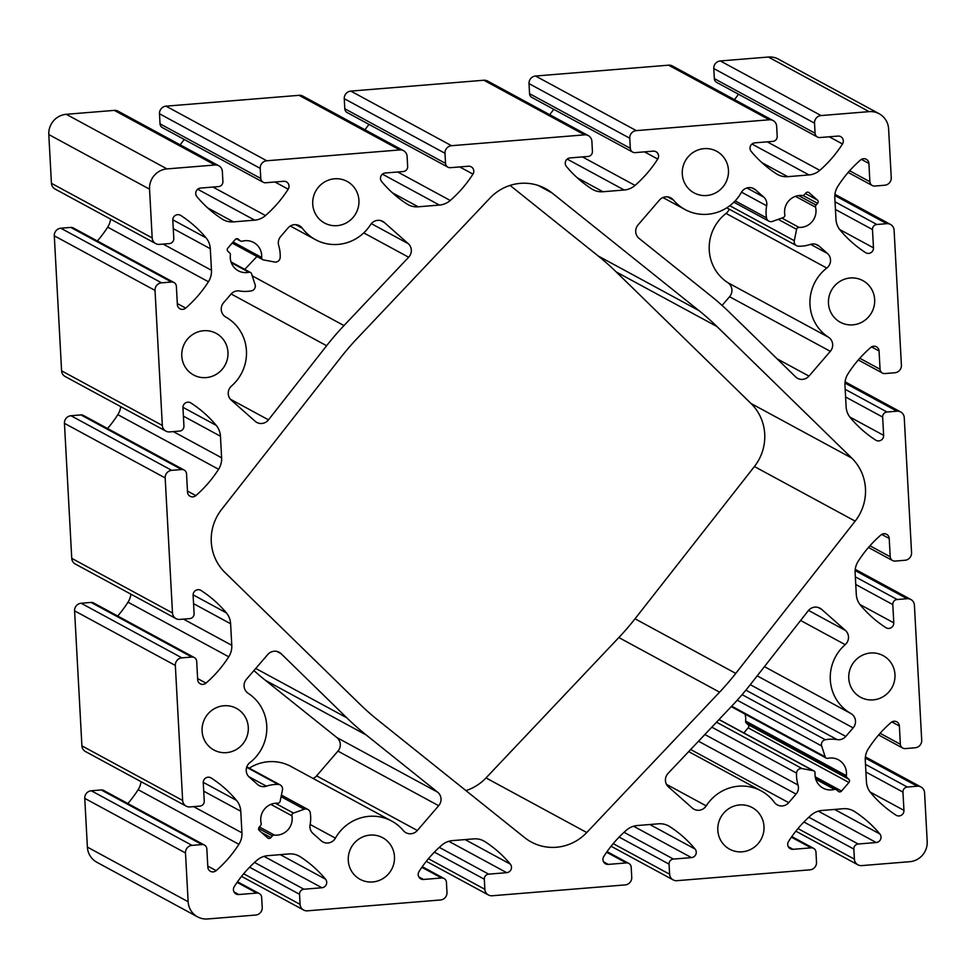 <?xml version="1.0" encoding="UTF-8"?>
<svg xmlns="http://www.w3.org/2000/svg" width="976" height="976" viewBox="0 0 976 976"><rect width="100%" height="100%" fill="white"/><g stroke="black" fill="none" stroke-linecap="round" stroke-linejoin="round"><path stroke-width="1.46" d="M408.236 243.646A9.467 9.187 -61.5 0 1 408.651 257.237L343.979 325.581A279.343 271.035 118.5 0 0 326.618 345.724L268.485 419.851A9.467 9.187 -61.5 0 1 255.139 421.266L231.312 400.184A9.467 9.187 -61.5 0 1 231.556 385.959A42.615 41.346 118.5 0 0 225.834 317.066A9.467 9.187 -61.5 0 1 223.589 302.719L230.97 294.166A9.467 9.187 -61.5 0 1 239.584 290.982A35.038 33.989 118.5 0 0 251.43 290.848A4.734 4.599 118.5 0 0 255.09 284.65L251.564 273.78A2.367 2.294 118.5 0 0 248.929 272.267A16.092 15.616 -61.5 0 1 230.397 254.943A2.367 2.294 118.5 0 0 229.641 252.906L227.994 251.442A2.367 2.294 -61.5 0 1 227.811 248.136L235.216 239.535A2.367 2.294 -61.5 0 1 238.486 239.266L240.145 240.73A2.367 2.294 118.5 0 0 242.231 241.206A16.092 15.616 -61.5 0 1 261.666 257.481A2.367 2.294 118.5 0 0 263.496 259.921L274.61 262.007A4.734 4.599 118.5 0 0 280.173 257.493A35.038 33.989 118.5 0 0 278.709 245.586A9.467 9.187 -61.5 0 1 280.673 236.509L288.042 227.945A9.467 9.187 -61.5 0 1 302.365 228.262A42.615 41.346 118.5 0 0 315.529 239.681A42.615 41.346 118.5 0 0 370.526 224.724A9.467 9.187 -61.5 0 1 384.41 222.565L408.236 243.646L371.331 223.638M192.04 845.375A7.1 6.893 118.5 0 0 185.489 852.963L188.136 901.726A18.934 18.373 118.5 0 0 207.62 918.965L255.663 915.049A7.1 6.893 118.5 0 0 262.215 907.448L261.666 897.371A4.734 4.599 118.5 0 0 256.798 893.064L238.778 894.528A5.209 5.051 -61.5 0 1 234.252 886.635A118.364 114.851 -61.5 0 1 256.944 860.271A18.934 18.373 -61.5 0 1 267.753 855.671L289.006 853.939A18.934 18.373 -61.5 0 1 300.218 856.733A118.364 114.851 -61.5 0 1 325.557 879.193A5.209 5.051 -61.5 0 1 321.921 887.745L303.914 889.221A4.734 4.599 118.5 0 0 299.547 894.284L300.083 904.362A7.1 6.893 118.5 0 0 307.403 910.828L440.432 899.982A7.1 6.893 118.5 0 0 446.984 892.381L446.435 882.304A4.734 4.599 118.5 0 0 441.555 877.985L423.547 879.461A5.209 5.051 -61.5 0 1 419.021 871.568A118.364 114.851 -61.5 0 1 441.713 845.192A18.934 18.373 -61.5 0 1 452.522 840.604L473.775 838.872A18.934 18.373 -61.5 0 1 484.987 841.666A118.364 114.851 -61.5 0 1 510.326 864.126A5.209 5.051 -61.5 0 1 506.69 872.678L488.671 874.142A4.734 4.599 118.5 0 0 484.316 879.217L484.852 889.295A7.1 6.893 118.5 0 0 492.16 895.761L625.201 884.903A7.1 6.893 118.5 0 0 631.74 877.314L631.204 867.237A4.734 4.599 118.5 0 0 626.324 862.918L608.316 864.394A5.209 5.051 -61.5 0 1 603.778 856.501A118.364 114.851 -61.5 0 1 626.482 830.125A18.934 18.373 -61.5 0 1 637.291 825.537L658.544 823.805A18.934 18.373 -61.5 0 1 669.756 826.599A118.364 114.851 -61.5 0 1 695.095 849.047A5.209 5.051 -61.5 0 1 691.459 857.611L673.44 859.075A4.734 4.599 118.5 0 0 669.072 864.138L669.621 874.215A7.1 6.893 118.5 0 0 676.929 880.681L809.97 869.836A7.1 6.893 118.5 0 0 816.509 862.235L815.973 852.158A4.734 4.599 118.5 0 0 811.093 847.851L793.073 849.315A5.209 5.051 -61.5 0 1 788.547 841.434A118.364 114.851 -61.5 0 1 811.251 815.058A18.934 18.373 -61.5 0 1 822.06 810.458L843.313 808.726A18.934 18.373 -61.5 0 1 854.512 811.52A118.364 114.851 -61.5 0 1 879.864 833.98A5.209 5.051 -61.5 0 1 876.228 842.532L858.209 844.008A4.734 4.599 118.5 0 0 853.841 849.071L854.39 859.148A7.1 6.893 118.5 0 0 861.698 865.614L909.742 861.698A18.934 18.373 118.5 0 0 927.2 841.446L924.565 792.683A7.1 6.893 118.5 0 0 917.245 786.217L907.314 787.034A4.734 4.599 118.5 0 0 902.959 792.097L903.947 810.373A5.209 5.051 -61.5 0 1 896.066 815.18A118.364 114.851 -61.5 0 1 870.69 792.768A18.934 18.373 -61.5 0 1 866.444 781.886L865.273 760.328A18.934 18.373 -61.5 0 1 868.311 748.848A118.364 114.851 -61.5 0 1 891.051 722.508A5.209 5.051 -61.5 0 1 899.372 725.998L900.36 744.273A4.734 4.599 118.5 0 0 905.24 748.592L915.171 747.775A7.1 6.893 118.5 0 0 921.71 740.186L914.402 605.169A7.1 6.893 118.5 0 0 907.094 598.703L897.164 599.52A4.734 4.599 118.5 0 0 892.796 604.583L893.784 622.859A5.209 5.051 -61.5 0 1 885.915 627.666A118.364 114.851 -61.5 0 1 860.527 605.254A18.934 18.373 -61.5 0 1 856.294 594.372L855.122 572.814A18.934 18.373 -61.5 0 1 858.16 561.334A118.364 114.851 -61.5 0 1 880.889 534.994A5.209 5.051 -61.5 0 1 889.221 538.484L890.21 556.759A4.734 4.599 118.5 0 0 895.077 561.078L905.008 560.261A7.1 6.893 118.5 0 0 911.56 552.672L904.252 417.655A7.1 6.893 118.5 0 0 896.944 411.189L887.013 412.006A4.734 4.599 118.5 0 0 882.646 417.069L883.634 435.345A5.209 5.051 -61.5 0 1 875.753 440.152A118.364 114.851 -61.5 0 1 850.377 417.74A18.934 18.373 -61.5 0 1 846.131 406.858L844.96 385.3A18.934 18.373 -61.5 0 1 847.998 373.82A118.364 114.851 -61.5 0 1 870.738 347.48A5.209 5.051 -61.5 0 1 879.059 350.97L880.047 369.245A4.734 4.599 118.5 0 0 884.927 373.564L894.858 372.747A7.1 6.893 118.5 0 0 901.409 365.158L894.089 230.141A7.1 6.893 118.5 0 0 886.781 223.675L876.851 224.492A4.734 4.599 118.5 0 0 872.483 229.555L873.483 247.831A5.209 5.051 -61.5 0 1 865.602 252.638A118.364 114.851 -61.5 0 1 840.226 230.226A18.934 18.373 -61.5 0 1 835.981 219.344L834.809 197.786A18.934 18.373 -61.5 0 1 837.847 186.306A118.364 114.851 -61.5 0 1 860.576 159.966A5.209 5.051 -61.5 0 1 868.908 163.456L869.897 181.731A4.734 4.599 118.5 0 0 874.777 186.05L884.707 185.233A7.1 6.893 118.5 0 0 891.247 177.644L888.611 128.893A18.934 18.373 118.5 0 0 869.116 111.642L821.072 115.558A7.1 6.893 118.5 0 0 814.533 123.159L815.07 133.236A4.734 4.599 118.5 0 0 819.95 137.543L837.969 136.079A5.209 5.051 -61.5 0 1 842.495 143.972A118.364 114.851 -61.5 0 1 819.791 170.349A18.934 18.373 -61.5 0 1 808.982 174.936L787.73 176.668A18.934 18.373 -61.5 0 1 776.53 173.874A118.364 114.851 -61.5 0 1 751.178 151.414A5.209 5.051 -61.5 0 1 754.814 142.862L772.833 141.386A4.734 4.599 118.5 0 0 777.201 136.323L776.652 126.246A7.1 6.893 118.5 0 0 769.344 119.78L636.315 130.625A7.1 6.893 118.5 0 0 629.764 138.226L630.313 148.303A4.734 4.599 118.5 0 0 635.181 152.622L653.2 151.146A5.209 5.051 -61.5 0 1 657.726 159.039A118.364 114.851 -61.5 0 1 635.022 185.416A18.934 18.373 -61.5 0 1 624.213 190.003L602.973 191.735A18.934 18.373 -61.5 0 1 591.761 188.941A118.364 114.851 -61.5 0 1 566.409 166.481A5.209 5.051 -61.5 0 1 570.057 157.929L588.064 156.465A4.734 4.599 118.5 0 0 592.432 151.402L591.883 141.313A7.1 6.893 118.5 0 0 584.575 134.847L451.546 145.705A7.1 6.893 118.5 0 0 444.995 153.293L445.544 163.382A4.734 4.599 118.5 0 0 450.412 167.689L468.431 166.225A5.209 5.051 -61.5 0 1 472.957 174.106A118.364 114.851 -61.5 0 1 450.253 200.483A18.934 18.373 -61.5 0 1 439.444 205.07L418.204 206.802A18.934 18.373 -61.5 0 1 406.992 204.008A118.364 114.851 -61.5 0 1 381.64 181.56A5.209 5.051 -61.5 0 1 385.288 172.996L403.295 171.532A4.734 4.599 118.5 0 0 407.663 166.469L407.114 156.392A7.1 6.893 118.5 0 0 399.806 149.926L266.777 160.772A7.1 6.893 118.5 0 0 260.226 168.372L260.775 178.449A4.734 4.599 118.5 0 0 265.643 182.756L283.662 181.292A5.209 5.051 -61.5 0 1 288.188 189.185A118.364 114.851 -61.5 0 1 265.496 215.55A18.934 18.373 -61.5 0 1 254.687 220.149L233.435 221.881A18.934 18.373 -61.5 0 1 222.223 219.088A118.364 114.851 -61.5 0 1 196.884 196.627A5.209 5.051 -61.5 0 1 200.519 188.075L218.539 186.599A4.734 4.599 118.5 0 0 222.894 181.536L222.357 171.459A7.1 6.893 118.5 0 0 215.037 164.993L167.006 168.909A18.934 18.373 118.5 0 0 149.548 189.173L152.183 237.924A7.1 6.893 118.5 0 0 159.491 244.39L169.421 243.573A4.734 4.599 118.5 0 0 173.789 238.51L172.801 220.234A5.209 5.051 -61.5 0 1 180.682 215.428A118.364 114.851 -61.5 0 1 206.058 237.839A18.934 18.373 -61.5 0 1 210.304 248.721L211.463 270.279A18.934 18.373 -61.5 0 1 208.437 281.759A118.364 114.851 -61.5 0 1 185.696 308.099A5.209 5.051 -61.5 0 1 177.364 304.61L176.375 286.334A4.734 4.599 118.5 0 0 171.508 282.015L161.577 282.833A7.1 6.893 118.5 0 0 155.025 290.421L162.333 425.438A7.1 6.893 118.5 0 0 169.653 431.904L179.584 431.087A4.734 4.599 118.5 0 0 183.939 426.024L182.951 407.748A5.209 5.051 -61.5 0 1 190.832 402.942A118.364 114.851 -61.5 0 1 216.208 425.353A18.934 18.373 -61.5 0 1 220.454 436.235L221.625 457.793A18.934 18.373 -61.5 0 1 218.587 469.273A118.364 114.851 -61.5 0 1 195.847 495.613A5.209 5.051 -61.5 0 1 187.526 492.124L186.538 473.848A4.734 4.599 118.5 0 0 181.658 469.529L171.727 470.347A7.1 6.893 118.5 0 0 165.176 477.935L172.496 612.952A7.1 6.893 118.5 0 0 179.804 619.418L189.734 618.601A4.734 4.599 118.5 0 0 194.102 613.538L193.114 595.262A5.209 5.051 -61.5 0 1 200.983 590.456A118.364 114.851 -61.5 0 1 226.371 612.867A18.934 18.373 -61.5 0 1 230.604 623.749L231.776 645.307A18.934 18.373 -61.5 0 1 228.738 656.787A118.364 114.851 -61.5 0 1 206.009 683.127A5.209 5.051 -61.5 0 1 197.677 679.638L196.688 661.362A4.734 4.599 118.5 0 0 191.821 657.043L181.89 657.861A7.1 6.893 118.5 0 0 175.338 665.449L182.646 800.466A7.1 6.893 118.5 0 0 189.954 806.932L199.885 806.115A4.734 4.599 118.5 0 0 204.252 801.052L203.264 782.776A5.209 5.051 -61.5 0 1 211.145 777.97A118.364 114.851 -61.5 0 1 236.521 800.381A18.934 18.373 -61.5 0 1 240.767 811.263L241.938 832.821A18.934 18.373 -61.5 0 1 238.9 844.301A118.364 114.851 -61.5 0 1 216.16 870.641A5.209 5.051 -61.5 0 1 207.839 867.152L206.839 848.876A4.734 4.599 118.5 0 0 201.971 844.557L192.04 845.375L91.293 790.767A7.1 6.893 118.5 0 0 84.753 798.356L87.389 847.107A18.934 18.373 118.5 0 0 96.844 862.259L197.579 916.867M729.182 209.157A9.467 9.187 -61.5 0 1 726.046 213.439A42.615 41.346 118.5 0 0 727.803 282.662A9.467 9.187 -61.5 0 1 729.572 296.728L722.069 305.427M391.681 821.06A42.615 41.346 118.5 0 0 335.402 838.152A9.467 9.187 -61.5 0 1 321.226 840.787L313.003 833.504A9.467 9.187 -61.5 0 1 310.087 824.818A35.038 33.989 118.5 0 0 310.246 812.776A4.734 4.599 118.5 0 0 304.244 809.214L293.459 813.081A2.367 2.294 118.5 0 0 291.909 815.79A16.092 15.616 -61.5 0 1 274.402 835.078A2.367 2.294 118.5 0 0 272.377 835.895L270.889 837.615A2.367 2.294 -61.5 0 1 267.619 837.884L259.36 830.564A2.367 2.294 -61.5 0 1 259.177 827.245L260.653 825.525A2.367 2.294 118.5 0 0 261.178 823.39A16.092 15.616 -61.5 0 1 277.684 803.211A2.367 2.294 118.5 0 0 280.124 801.284L282.467 789.938A4.734 4.599 118.5 0 0 278.16 784.387A35.038 33.989 118.5 0 0 266.411 786.18A9.467 9.187 -61.5 0 1 257.518 784.423L249.295 777.14A9.467 9.187 -61.5 0 1 249.954 762.561A42.615 41.346 118.5 0 0 248.197 693.338A9.467 9.187 -61.5 0 1 246.428 679.272L267.766 654.518A9.467 9.187 -61.5 0 1 281.161 653.749L346.773 717.787A279.343 271.035 118.5 0 0 366.146 734.928L437.626 792.17A9.467 9.187 -61.5 0 1 438.675 805.712L417.338 830.478A9.467 9.187 -61.5 0 1 403.344 830.588A42.615 41.346 118.5 0 0 391.681 821.06L290.946 766.453A42.615 41.346 118.5 0 0 249.246 768.161M253.931 670.573A279.343 271.035 118.5 0 0 265.411 680.321L336.879 737.563A9.467 9.187 -61.5 0 1 337.94 751.105L316.59 775.871A9.467 9.187 -61.5 0 1 313.064 778.445M204.484 845.082L103.737 790.475A4.734 4.599 118.5 0 0 101.223 789.95L91.293 790.767M141.069 781.678A18.934 18.373 -61.5 0 1 138.153 789.694A118.364 114.851 -61.5 0 1 127.844 803.553M194.322 657.568L93.586 602.961A4.734 4.599 118.5 0 0 91.073 602.436L81.142 603.253A7.1 6.893 118.5 0 0 74.591 610.842L81.911 745.859A7.1 6.893 118.5 0 0 85.449 751.532L186.196 806.139M130.906 594.164A18.934 18.373 -61.5 0 1 128.002 602.18A118.364 114.851 -61.5 0 1 117.693 616.039M184.171 470.054L83.424 415.447A4.734 4.599 118.5 0 0 80.923 414.922L70.992 415.739A7.1 6.893 118.5 0 0 64.44 423.328L71.748 558.345A7.1 6.893 118.5 0 0 75.298 564.018L176.034 618.625M120.756 406.65A18.934 18.373 -61.5 0 1 117.84 414.666A118.364 114.851 -61.5 0 1 107.543 428.525M174.021 282.54L73.273 227.933A4.734 4.599 118.5 0 0 70.76 227.408L60.829 228.225A7.1 6.893 118.5 0 0 54.29 235.814L61.598 370.831A7.1 6.893 118.5 0 0 65.136 376.504L165.883 431.111M110.593 219.136A18.934 18.373 -61.5 0 1 107.689 227.152A118.364 114.851 -61.5 0 1 97.38 241.011M218.807 165.786L118.072 111.166A7.1 6.893 118.5 0 0 114.302 110.386L66.258 114.302A18.934 18.373 118.5 0 0 48.8 134.554L51.435 183.317A7.1 6.893 118.5 0 0 54.985 188.99L155.733 243.597M184.183 139.434A118.364 114.851 -61.5 0 1 180.145 144.826M403.576 150.707L302.828 96.099A7.1 6.893 118.5 0 0 299.071 95.319L166.03 106.164A7.1 6.893 118.5 0 0 159.491 113.765L160.027 123.842A4.734 4.599 118.5 0 0 162.394 127.624L263.142 182.231M368.952 124.367A118.364 114.851 -61.5 0 1 364.914 129.759M588.345 135.64L487.597 81.032A7.1 6.893 118.5 0 0 483.84 80.239L350.799 91.097A7.1 6.893 118.5 0 0 344.26 98.686L344.796 108.763A4.734 4.599 118.5 0 0 347.163 112.557L447.911 167.164M553.721 109.3A118.364 114.851 -61.5 0 1 549.683 114.68M773.114 120.573L672.366 65.965A7.1 6.893 118.5 0 0 668.597 65.172L535.568 76.018A7.1 6.893 118.5 0 0 529.016 83.619L529.565 93.696A4.734 4.599 118.5 0 0 531.932 97.478L632.668 152.097M738.49 94.221A118.364 114.851 -61.5 0 1 734.452 99.613M879.156 113.741L778.421 59.133A18.934 18.373 118.5 0 0 768.38 57.035L720.337 60.951A7.1 6.893 118.5 0 0 713.785 68.552L714.334 78.629A4.734 4.599 118.5 0 0 716.701 82.411L817.437 137.018M510.07 185.403L598.178 255.968A260.397 252.662 -61.5 0 1 616.234 271.938L750.995 403.466A47.348 45.933 -61.5 0 1 754.411 466.528L635.022 618.784A260.397 252.662 -61.5 0 1 618.845 637.548L486.011 777.921A47.348 45.933 -61.5 0 1 465.93 790.597M744.981 714.078A16.092 15.616 -61.5 0 1 745.603 721.057A2.367 2.294 118.5 0 0 746.359 723.094L748.006 724.558A2.367 2.294 -61.5 0 1 748.189 727.864L743.822 732.927M256.944 256.493L244.756 269.376M830.32 351.336L808.97 376.102A9.467 9.187 -61.5 0 1 795.586 376.858L729.963 312.82A279.343 271.035 118.5 0 0 710.589 295.679L639.121 238.437A9.467 9.187 -61.5 0 1 638.06 224.895L659.41 200.129A9.467 9.187 -61.5 0 1 673.403 200.019A42.615 41.346 118.5 0 0 685.054 209.547A42.615 41.346 118.5 0 0 741.345 192.455A9.467 9.187 -61.5 0 1 755.509 189.82L763.744 197.103A9.467 9.187 -61.5 0 1 766.66 205.79A35.038 33.989 118.5 0 0 766.489 217.831A4.734 4.599 118.5 0 0 772.504 221.393L783.289 217.526A2.367 2.294 118.5 0 0 784.838 214.818A16.092 15.616 -61.5 0 1 802.345 195.529A2.367 2.294 118.5 0 0 804.37 194.712L805.847 192.992A2.367 2.294 -61.5 0 1 809.116 192.723L817.388 200.043A2.367 2.294 -61.5 0 1 817.571 203.362L816.082 205.082A2.367 2.294 118.5 0 0 815.558 207.217A16.092 15.616 -61.5 0 1 799.063 227.396A2.367 2.294 118.5 0 0 796.611 229.323L794.281 240.669A4.734 4.599 118.5 0 0 798.575 246.22A35.038 33.989 118.5 0 0 810.336 244.427A9.467 9.187 -61.5 0 1 819.218 246.184L827.453 253.467A9.467 9.187 -61.5 0 1 826.782 268.046A42.615 41.346 118.5 0 0 828.539 337.269A9.467 9.187 -61.5 0 1 830.32 351.336L729.572 296.728M203.606 330.73A23.668 22.973 118.5 0 0 182.341 349.445A23.668 22.973 118.5 0 0 193.59 374.979A23.668 22.973 118.5 0 0 225.066 365.109A23.668 22.973 118.5 0 0 216.16 333.353A23.668 22.973 118.5 0 0 203.606 330.73M334.561 178.791A23.668 22.973 118.5 0 0 313.296 197.506A23.668 22.973 118.5 0 0 324.557 223.04A23.668 22.973 118.5 0 0 356.02 213.171A23.668 22.973 118.5 0 0 347.114 181.414A23.668 22.973 118.5 0 0 334.561 178.791M704.099 148.645A23.668 22.973 118.5 0 0 682.834 167.372A23.668 22.973 118.5 0 0 694.082 192.894A23.668 22.973 118.5 0 0 725.558 183.024A23.668 22.973 118.5 0 0 716.652 151.268A23.668 22.973 118.5 0 0 704.099 148.645M850.291 277.977A23.668 22.973 118.5 0 0 829.027 296.704A23.668 22.973 118.5 0 0 840.275 322.226A23.668 22.973 118.5 0 0 871.751 312.369A23.668 22.973 118.5 0 0 862.845 280.6A23.668 22.973 118.5 0 0 850.291 277.977M870.604 653.005A23.668 22.973 118.5 0 0 849.327 671.732A23.668 22.973 118.5 0 0 860.588 697.254A23.668 22.973 118.5 0 0 892.064 687.397A23.668 22.973 118.5 0 0 883.146 655.628A23.668 22.973 118.5 0 0 870.604 653.005M739.637 804.944A23.668 22.973 118.5 0 0 718.373 823.671A23.668 22.973 118.5 0 0 729.633 849.193A23.668 22.973 118.5 0 0 761.097 839.323A23.668 22.973 118.5 0 0 752.191 807.567A23.668 22.973 118.5 0 0 739.637 804.944M370.111 835.09A23.668 22.973 118.5 0 0 348.835 853.805A23.668 22.973 118.5 0 0 360.095 879.339A23.668 22.973 118.5 0 0 391.571 869.47A23.668 22.973 118.5 0 0 382.653 837.713A23.668 22.973 118.5 0 0 370.111 835.09M223.919 705.758A23.668 22.973 118.5 0 0 202.654 724.473A23.668 22.973 118.5 0 0 213.903 750.007A23.668 22.973 118.5 0 0 245.379 740.137A23.668 22.973 118.5 0 0 236.46 708.381A23.668 22.973 118.5 0 0 223.919 705.758M524.624 837.603L377.822 720.032A260.397 252.662 -61.5 0 1 359.766 704.062L225.005 572.534A47.348 45.933 -61.5 0 1 221.589 509.472L340.978 357.216A260.397 252.662 -61.5 0 1 357.155 338.452L489.989 198.079A47.348 45.933 -61.5 0 1 545.499 188.612A47.348 45.933 -61.5 0 1 552.123 193.004L698.914 310.575A260.397 252.662 -61.5 0 1 716.982 326.545L851.743 458.073A47.348 45.933 -61.5 0 1 855.159 521.135L735.758 673.391A260.397 252.662 -61.5 0 1 719.58 692.167L586.759 832.528A47.348 45.933 -61.5 0 1 531.249 842.007A47.348 45.933 -61.5 0 1 524.624 837.603M692.326 808.043L668.499 786.961A9.467 9.187 -61.5 0 1 668.084 773.37L732.769 705.026A279.343 271.035 118.5 0 0 750.117 684.884L808.25 610.756A9.467 9.187 -61.5 0 1 821.609 609.341L845.436 630.423A9.467 9.187 -61.5 0 1 845.192 644.648A42.615 41.346 118.5 0 0 850.913 713.541A9.467 9.187 -61.5 0 1 853.146 727.889L845.777 736.441A9.467 9.187 -61.5 0 1 837.152 739.625A35.038 33.989 118.5 0 0 825.306 739.759A4.734 4.599 118.5 0 0 821.646 745.957L825.184 756.827A2.367 2.294 118.5 0 0 827.807 758.34A16.092 15.616 -61.5 0 1 846.351 775.664A2.367 2.294 118.5 0 0 847.095 777.701L848.754 779.165A2.367 2.294 -61.5 0 1 848.925 782.471L841.519 791.072A2.367 2.294 -61.5 0 1 838.262 791.341L836.603 789.877A2.367 2.294 118.5 0 0 834.504 789.401A16.092 15.616 -61.5 0 1 815.07 773.126A2.367 2.294 118.5 0 0 813.24 770.686L802.138 768.6A4.734 4.599 118.5 0 0 796.562 773.114A35.038 33.989 118.5 0 0 798.026 785.021A9.467 9.187 -61.5 0 1 796.074 794.098L788.706 802.662A9.467 9.187 -61.5 0 1 774.371 802.345A42.615 41.346 118.5 0 0 761.219 790.926A42.615 41.346 118.5 0 0 706.209 805.883A9.467 9.187 -61.5 0 1 692.326 808.043M363.755 232.898L408.651 257.237M84.753 798.356L185.489 852.963M230.324 399.172L268.485 419.851M231.141 293.971L326.618 345.724M87.389 847.107L188.136 901.726M101.223 789.95L201.971 844.557M252.235 275.854L343.979 325.581M380.872 220.637L384.41 222.565M777.091 358.814L808.97 376.102M667.621 196.884L673.403 200.019M751.971 187.904L755.509 189.82M746.908 187.978L763.744 197.103M741.516 192.162L766.66 205.79M735.172 200.861L766.489 217.831M808.238 192.248L809.116 192.723M805.383 193.541L817.388 200.043M803.053 195.493L817.571 203.362M798.575 195.578L816.082 205.082M795.477 196.335L815.558 207.217M781.825 218.051L799.063 227.396M778.214 219.344L796.611 229.323M729.804 205.716L794.281 240.669M815.68 244.268L819.218 246.184M810.617 244.342L827.453 253.467M726.046 213.439L826.782 268.046M727.803 282.662L828.539 337.269M666.462 784.338L706.209 805.883M818.059 607.414L821.609 609.341M808.531 610.415L845.436 630.423M800.625 620.492L845.192 644.648M764.415 666.657L850.913 713.541M757.193 675.868L853.146 727.889M750.276 684.676L845.777 736.441M745.884 690.154L837.152 739.625M742.102 694.656L825.306 739.759M737.222 700.195L821.646 745.957M731.695 706.16L825.184 756.827M745.603 721.057L846.351 775.664M746.359 723.094L847.095 777.701M748.006 724.558L848.754 779.165M748.189 727.864L848.925 782.471M815.204 776.811L841.519 791.072M815.777 779.238L834.504 789.401M718.983 719.593L813.24 770.686M716.518 722.191L802.138 768.6M711.809 727.169L796.562 773.114M704.855 734.513L798.026 785.021M698.511 741.223L796.074 794.098M690.666 749.519L788.706 802.662M486.011 777.921L586.759 832.528M276.867 651.419L281.161 653.749M255.761 668.45L346.773 717.787M265.411 680.321L366.146 734.928M336.879 737.563L437.626 792.17M337.94 751.105L438.675 805.712M316.59 775.871L417.338 830.478M310.148 824.464L335.402 838.152M281.076 796.66L304.244 809.214M275.342 803.26L293.459 813.081M270.864 804.383L291.909 815.79M259.421 826.965L274.402 835.078M258.616 828.441L272.377 835.895M261.678 832.626L270.889 837.615M246.66 767.307L278.16 784.387M248.721 776.591L266.411 786.18M538.191 185.452L552.123 193.004M598.178 255.968L698.914 310.575M616.234 271.938L716.982 326.545M750.995 403.466L851.743 458.073M754.411 466.528L855.159 521.135M635.022 618.784L735.758 673.391M618.845 637.548L719.58 692.167M207.778 866.09L216.16 870.641M138.153 789.694L238.9 844.301M193.614 806.627L241.938 832.821M203.716 791.182L240.767 811.263M203.264 782.349L236.521 800.381M210.499 777.616L211.145 777.97M81.911 745.859L182.646 800.466M74.591 610.842L175.338 665.449M81.142 603.253L181.89 657.861M91.073 602.436L191.821 657.043M197.628 678.576L206.009 683.127M128.002 602.18L228.738 656.787M183.451 619.113L231.776 645.307M193.565 603.668L230.604 623.749M193.102 594.835L226.371 612.867M200.348 590.102L200.983 590.456M71.748 558.345L172.496 612.952M64.44 423.328L165.176 477.935M70.992 415.739L171.727 470.347M80.923 414.922L181.658 469.529M187.465 491.062L195.847 495.613M117.84 414.666L218.587 469.273M173.301 431.599L221.625 457.793M183.415 416.154L220.454 436.235M182.951 407.321L216.208 425.353M190.186 402.588L190.832 402.942M61.598 370.831L162.333 425.438M54.29 235.814L155.025 290.421M60.829 228.225L161.577 282.833M70.76 227.408L171.508 282.015M177.315 303.548L185.696 308.099M107.689 227.152L208.437 281.759M163.138 244.085L211.463 270.279M173.252 228.64L210.304 248.721M172.789 219.807L206.058 237.839M180.035 215.074L180.682 215.428M51.435 183.317L152.183 237.924M48.8 134.554L149.548 189.173M66.258 114.302L167.006 168.909M114.302 110.386L215.037 164.993M207.705 207.937L233.435 221.881M197.664 189.234L254.687 220.149M212.927 187.063L265.496 215.55M274.951 182L288.188 189.185M160.027 123.842L260.775 178.449M159.491 113.765L260.226 168.372M166.03 106.164L266.777 160.772M299.071 95.319L399.806 149.926M392.474 192.87L418.204 206.802M382.433 174.167L439.444 205.07M397.696 171.983L450.253 200.483M459.72 166.933L472.957 174.106M344.796 108.763L445.544 163.382M344.26 98.686L444.995 153.293M350.799 91.097L451.546 145.705M483.84 80.239L584.575 134.847M577.243 177.791L602.973 191.735M567.19 159.1L624.213 190.003M582.465 156.916L635.022 185.416M644.477 151.866L657.726 159.039M529.565 93.696L630.313 148.303M529.016 83.619L629.764 138.226M535.568 76.018L636.315 130.625M668.597 65.172L769.344 119.78M762.012 162.724L787.73 176.668M751.959 144.021L808.982 174.936M767.221 141.849L819.791 170.349M829.246 136.786L842.495 143.972M714.334 78.629L815.07 133.236M713.785 68.552L814.533 123.159M720.337 60.951L821.072 115.558M768.38 57.035L869.116 111.642M849.645 170.751L869.897 181.731M861.405 159.381L868.908 163.456M839.641 229.494L873.483 247.831M835.444 209.474L872.483 229.555M835.029 201.812L876.851 224.492M834.822 195.517L886.781 223.675M859.795 358.265L880.047 369.245M871.556 346.895L879.059 350.97M849.803 417.008L883.634 435.345M845.594 396.988L882.646 417.069M845.179 389.326L887.013 412.006M844.972 383.031L896.944 411.189M869.945 545.779L890.21 556.759M881.706 534.409L889.221 538.484M859.954 604.522L893.784 622.859M855.757 584.502L892.796 604.583M855.342 576.84L897.164 599.52M855.135 570.545L907.094 598.703M880.108 733.293L900.36 744.273M891.869 721.923L899.372 725.998M870.116 792.036L903.947 810.373M865.907 772.016L902.959 792.097M865.492 764.354L907.314 787.034M865.285 758.059L917.245 786.217M797.978 828.575L854.39 859.148M803.907 821.999L853.841 849.071M808.811 817.229L858.209 844.008M818.339 811.154L876.228 842.532M834.59 809.446L879.864 833.98M852.133 810.226L854.512 811.52M788.327 846.741L793.073 849.315M791.39 837.164L811.093 847.851M613.209 843.642L669.621 874.215M619.138 837.079L669.072 864.138M624.042 832.296L673.44 859.075M633.57 826.233L691.459 857.611M649.821 824.513L695.095 849.047M667.364 825.306L669.756 826.599M603.558 861.808L608.316 864.394M606.621 852.243L626.324 862.918M428.44 858.709L484.852 889.295M434.369 852.146L484.316 879.217M439.285 847.375L488.671 874.142M448.801 841.3L506.69 872.678M465.064 839.58L510.326 864.126M482.595 840.373L484.987 841.666M418.789 876.887L423.547 879.461M421.852 867.31L441.555 877.985M243.671 873.776L300.083 904.362M249.612 867.213L299.547 894.284M254.516 862.442L303.914 889.221M264.032 856.367L321.921 887.745M280.295 854.659L325.557 879.193M297.826 855.44L300.218 856.733M234.02 891.954L238.778 894.528M237.095 882.377L256.798 893.064M295.716 224.663L302.365 228.262M233.093 241.999L261.666 257.481M236.509 238.766L240.145 240.73M237.595 238.791L238.486 239.266M231.288 262.703L248.929 272.267M685.054 209.547L662.936 197.555M768.807 221.125L733.867 202.191M796.55 245.684L726.754 207.839M826.257 758.12L731.244 706.624M836.188 789.584L815.533 778.384M813.899 770.918L719.056 719.507M761.219 790.926L688.69 751.605M307.94 809.482L281.405 795.098M280.185 784.924L246.818 766.843M872.263 185.525L848.156 172.447M890.551 224.468L834.931 194.322M882.414 373.039L858.307 359.961M900.702 411.982L845.094 381.836M892.576 560.553L868.457 547.475M910.864 599.496L855.244 569.35M902.727 748.067L878.62 734.989M921.015 787.01L865.407 756.864M857.928 864.834L795.855 831.174M813.606 848.376L791.817 836.566M673.172 879.901L611.086 846.241M628.837 863.443L607.048 851.633M488.403 894.968L426.317 861.32M444.068 878.522L422.279 866.7M303.634 910.035L241.548 876.387M259.299 893.589L237.51 881.779M315.529 239.681L290.311 226.017M262.849 259.689L232.178 243.073M240.56 241.023L236.424 238.791M250.49 272.487L231.019 261.922"/></g></svg>
